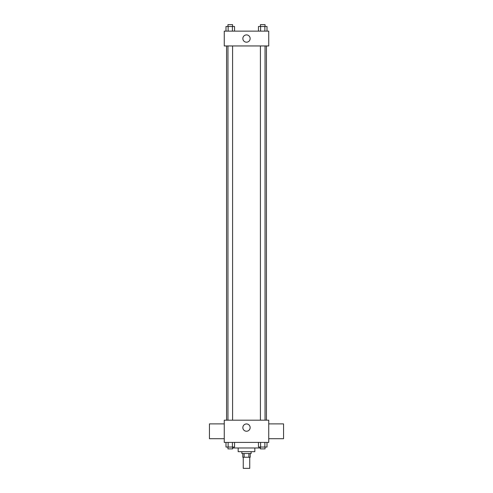 <?xml version="1.0" encoding="UTF-8"?>
<svg xmlns="http://www.w3.org/2000/svg" width="493" height="493" viewBox="0 0 493 493"><rect width="100%" height="100%" fill="white"/><g stroke="black" fill="none" stroke-linecap="round" stroke-linejoin="round"><path stroke-width="0.74" d="M243.259 457.233L243.259 468.35L249.741 468.35L249.741 457.233M248.879 453.529L248.879 457.233L242.796 457.233L242.796 453.529M248.879 457.233L250.204 457.233L250.204 453.529M251.134 451.674L251.134 453.529L241.866 453.529L241.866 451.674M244.121 453.529L244.121 457.233M254.838 447.971L254.838 451.674L238.162 451.674L238.162 447.971M260.415 447.971L232.585 447.971M268.734 442.412L224.266 442.412L224.266 420.184L268.734 420.184L268.734 442.412M250.142 427.591A3.642 3.642 0 0 1 244.676 430.746A3.642 3.642 0 0 1 244.676 424.436A3.642 3.642 0 0 1 250.142 427.591M268.734 438.708L283.555 438.708L283.555 423.888L268.734 423.888M224.266 423.888L209.445 423.888L209.445 438.708L224.266 438.708M266.436 45.954L266.436 420.184M260.415 420.184L260.415 45.954M232.585 45.954L232.585 420.184M268.734 45.954L224.266 45.954L224.266 31.133L268.734 31.133L268.734 45.954M250.142 38.546A3.642 3.642 0 0 1 244.676 41.702A3.642 3.642 0 0 1 244.676 35.391A3.642 3.642 0 0 1 250.142 38.546M267.009 31.133L267.009 26.505L258.449 26.505L258.449 31.133M264.87 26.505L264.87 31.133M260.587 26.505L260.587 31.133M260.415 26.505L260.415 24.65L265.043 24.65L265.043 26.505M234.551 31.133L234.551 26.505L225.991 26.505L225.991 31.133M232.413 26.505L232.413 31.133M228.13 26.505L228.13 31.133M227.957 26.505L227.957 24.65L232.585 24.65L232.585 26.505M267.009 442.412L267.009 447.046L258.449 447.046L258.449 442.412M264.87 442.412L264.87 447.046M260.587 442.412L260.587 447.046M265.043 447.046L265.043 448.895L260.415 448.895L260.415 447.046M234.551 442.412L234.551 447.046L225.991 447.046L225.991 442.412M232.413 442.412L232.413 447.046M228.13 442.412L228.13 447.046M232.585 447.046L232.585 448.895L227.957 448.895L227.957 447.046M226.564 45.954L226.564 420.184M265.043 420.184L265.043 45.954M227.957 45.954L227.957 420.184"/></g></svg>
